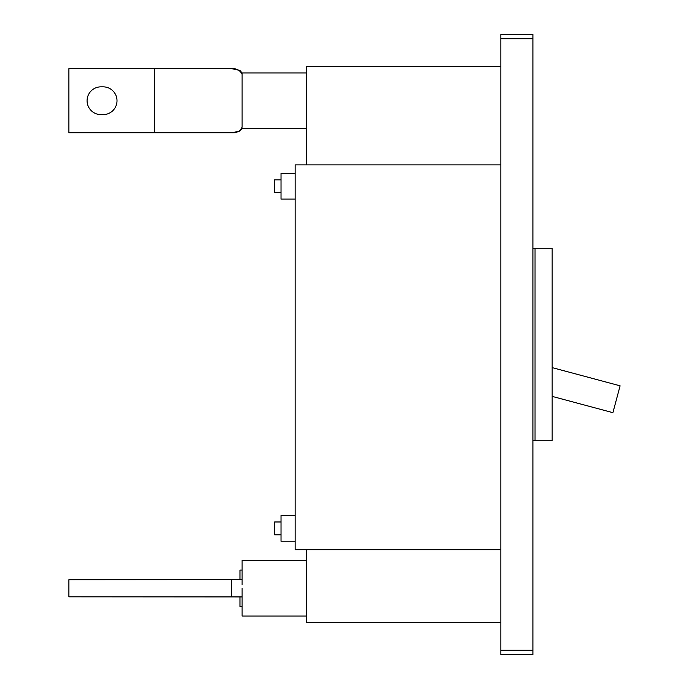 <?xml version="1.0" encoding="UTF-8"?>
<svg xmlns="http://www.w3.org/2000/svg" width="689" height="689" viewBox="0 0 689 689"><rect width="100%" height="100%" fill="white"/><g stroke="black" fill="none" stroke-linecap="round" stroke-linejoin="round"><path stroke-width="1.03" d="M239.961 596.924L239.961 606.441L242.106 606.441M242.106 570.087L239.961 570.087L239.961 579.604M100.973 86.84A13.901 13.901 0 0 0 87.081 100.74A13.901 13.901 0 0 0 100.973 114.632L103.117 114.632A13.901 13.901 0 0 0 117.009 100.74A13.901 13.901 0 0 0 103.117 86.84L100.973 86.84A13.901 13.901 0 0 0 87.081 100.74A13.901 13.901 0 0 0 100.973 114.632M231.435 132.813L154.431 132.813L154.431 68.659L68.9 68.659L68.9 132.813L231.435 132.813C236.499 133.158 240.056 131.272 242.106 127.155L242.106 72.939L242.106 73.465L242.106 72.939L306.252 72.939L242.106 72.939L239.91 70.416L231.625 68.659M231.435 68.659L154.431 68.659L231.435 68.659C236.516 68.332 240.073 70.218 242.106 74.326M306.252 560.467L242.106 560.467L242.106 579.604L68.9 579.707L68.9 596.82L242.106 596.924L242.106 588.26L242.106 616.061L306.252 616.061M242.106 579.604L242.106 584.754M242.106 128.059L242.106 128.533L306.252 128.533M103.117 114.632A13.901 13.901 0 0 0 117.009 100.74A13.901 13.901 0 0 0 103.117 86.84M281.017 534.81L274.601 534.81L274.601 521.978L281.017 521.978M295.133 541.218L281.017 541.218L281.017 515.561L295.133 515.561M281.017 192.679L274.601 192.679L274.601 179.855L281.017 179.855M295.133 199.095L281.017 199.095L281.017 173.439L295.133 173.439M306.252 549.77L306.252 622.477L500.834 622.477M500.834 66.523L306.252 66.523L306.252 164.886M500.834 549.77L295.133 549.77L295.133 164.886L500.834 164.886M532.907 38.73L500.834 38.73L500.834 34.45L532.907 34.45L532.907 654.55L500.834 654.55L500.834 650.27L532.907 650.27M500.834 38.73L500.834 650.27M535.043 248.281L535.043 440.719L552.156 440.719L552.156 248.281L532.907 248.281M535.043 440.719L532.907 440.719M552.156 396.39L612.9 412.668L620.1 385.823L552.156 367.616M231.435 579.604L231.435 596.924M242.106 128.533L239.91 131.056L231.625 132.813"/></g></svg>

